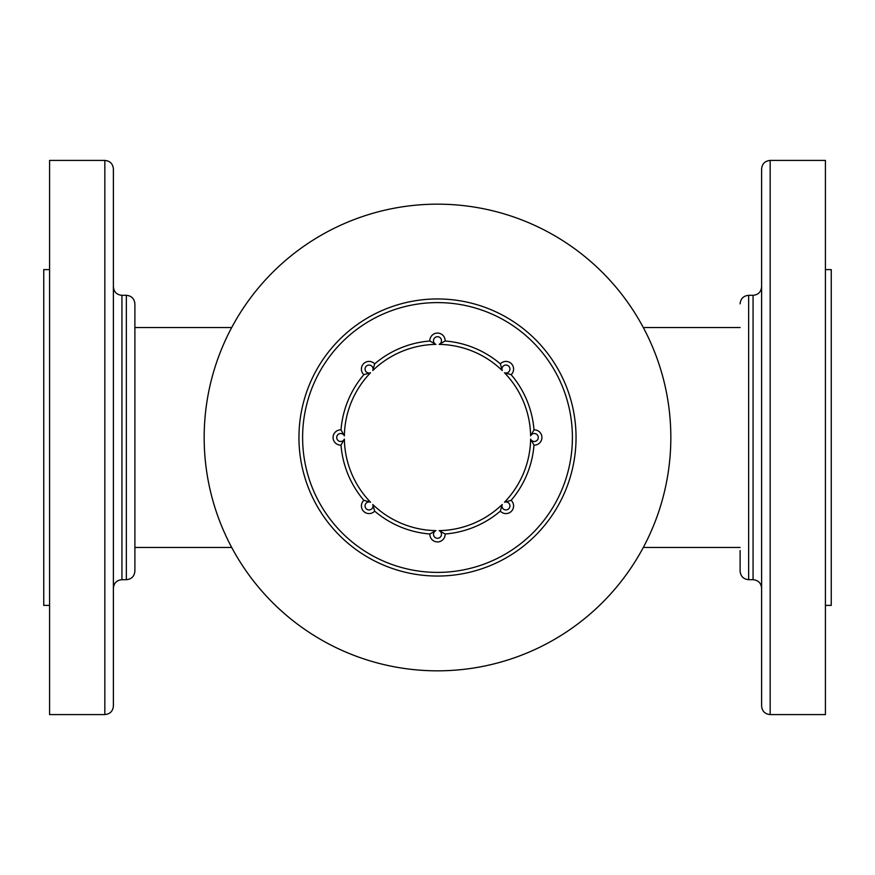 <?xml version="1.0" encoding="UTF-8"?>
<svg xmlns="http://www.w3.org/2000/svg" width="875" height="875" viewBox="0 0 875 875"><rect width="100%" height="100%" fill="white"/><g stroke="black" fill="none" stroke-linecap="round" stroke-linejoin="round"><path stroke-width="1.31" d="M643.3 547.466L740.108 547.466M204.17 437.5A233.33 233.33 0 0 0 554.17 639.57A233.33 233.33 0 0 0 554.17 235.43A233.33 233.33 0 0 0 204.17 437.5M437.5 576.045A138.545 138.545 0 0 1 298.955 437.5A138.545 138.545 0 0 1 437.5 298.955A138.545 138.545 0 0 1 576.045 437.5A138.545 138.545 0 0 1 437.5 576.045M302.608 437.5A134.892 134.892 0 0 0 504.952 554.323A134.892 134.892 0 0 0 504.952 320.677A134.892 134.892 0 0 0 302.608 437.5M104.836 714.58L49.58 714.58L49.58 160.42L104.836 160.42C110.031 160.923 112.875 163.767 113.389 168.962L113.389 706.038C112.875 711.233 110.031 714.077 104.836 714.58L104.836 160.42M113.389 588.23C113.892 583.045 116.736 580.191 121.931 579.688L121.931 295.312C116.736 294.809 113.892 291.955 113.389 286.77L113.389 706.038M113.389 183.017L113.389 252.295M126.35 579.688L126.35 295.312C131.545 295.816 134.389 298.67 134.892 303.855L134.892 571.145C134.389 576.33 131.545 579.184 126.35 579.688L121.931 579.688M49.58 605.391L43.75 605.391L43.75 269.609L49.58 269.609M825.42 714.58L825.42 160.42L770.164 160.42L770.164 714.58L825.42 714.58M770.164 160.42C764.969 160.923 762.125 163.767 761.611 168.962L761.611 706.038C762.125 711.233 764.969 714.077 770.164 714.58M761.611 653.909L761.611 606.047M753.069 295.312L753.069 579.688L748.65 579.688L748.65 295.312L753.069 295.312C758.264 294.809 761.108 291.955 761.611 286.77L761.611 486.817M761.611 556.084L761.611 588.23C761.108 583.045 758.264 580.191 753.069 579.688M740.108 550.517L740.108 571.145C740.611 576.33 743.455 579.184 748.65 579.688M825.42 269.609L831.25 269.609L831.25 605.391L825.42 605.391M502.228 370.519L500.336 363.869A7.634 7.634 0 0 1 511.35 363.65A7.634 7.634 0 0 1 511.131 374.664A96.797 96.797 0 0 1 533.991 429.866A7.634 7.634 0 0 1 541.931 437.5A7.634 7.634 0 0 1 533.991 445.134A96.797 96.797 0 0 1 511.131 500.336A7.634 7.634 0 0 1 511.35 511.35A7.634 7.634 0 0 1 500.336 511.131A96.797 96.797 0 0 1 445.134 533.991A7.634 7.634 0 0 1 437.5 541.931A7.634 7.634 0 0 1 429.866 533.991A96.797 96.797 0 0 1 374.664 511.131A7.634 7.634 0 0 1 363.65 511.35A7.634 7.634 0 0 1 363.869 500.336A96.797 96.797 0 0 1 341.009 445.134A7.634 7.634 0 0 1 333.069 437.5A7.634 7.634 0 0 1 341.009 429.866A96.797 96.797 0 0 1 363.869 374.664A7.634 7.634 0 0 1 363.65 363.65A7.634 7.634 0 0 1 374.664 363.869A96.797 96.797 0 0 1 429.866 341.009A7.634 7.634 0 0 1 437.5 333.069A7.634 7.634 0 0 1 445.134 341.009A96.797 96.797 0 0 1 500.336 363.869A7.634 7.634 0 0 1 511.35 363.65A7.634 7.634 0 0 1 511.131 374.664L504.481 372.772A3.992 3.992 0 0 0 509.906 369.556A3.992 3.992 0 0 0 505.444 365.094A3.992 3.992 0 0 0 502.228 370.519A93.155 93.155 0 0 0 439.097 344.367A3.992 3.992 0 0 0 440.65 338.253A3.992 3.992 0 0 0 434.35 338.253A3.992 3.992 0 0 0 435.914 344.367L429.866 341.009A7.634 7.634 0 0 1 437.5 333.069A7.634 7.634 0 0 1 445.134 341.009L439.097 344.367M530.633 435.914L533.991 429.866A7.634 7.634 0 0 1 541.931 437.5A7.634 7.634 0 0 1 533.991 445.134L530.633 439.086A3.992 3.992 0 0 0 536.747 440.65A3.992 3.992 0 0 0 536.747 434.35A3.992 3.992 0 0 0 530.633 435.914A93.155 93.155 0 0 0 504.481 372.772M504.481 502.228L511.131 500.336A7.634 7.634 0 0 1 511.35 511.35A7.634 7.634 0 0 1 500.336 511.131L502.228 504.481A3.992 3.992 0 0 0 505.444 509.906A3.992 3.992 0 0 0 509.906 505.444A3.992 3.992 0 0 0 504.481 502.228A93.155 93.155 0 0 0 530.633 439.086M439.097 530.633L445.134 533.991A7.634 7.634 0 0 1 437.5 541.931A7.634 7.634 0 0 1 429.866 533.991L435.914 530.633A3.992 3.992 0 0 0 434.35 536.747A3.992 3.992 0 0 0 440.65 536.747A3.992 3.992 0 0 0 439.097 530.633A93.155 93.155 0 0 0 502.228 504.481M372.772 504.481L374.664 511.131A7.634 7.634 0 0 1 363.65 511.35A7.634 7.634 0 0 1 363.869 500.336L370.519 502.228A3.992 3.992 0 0 0 365.094 505.444A3.992 3.992 0 0 0 369.556 509.906A3.992 3.992 0 0 0 372.772 504.481A93.155 93.155 0 0 0 435.914 530.633M344.367 439.086L341.009 445.134A7.634 7.634 0 0 1 333.069 437.5A7.634 7.634 0 0 1 341.009 429.866L344.367 435.914A3.992 3.992 0 0 0 338.253 434.35A3.992 3.992 0 0 0 338.253 440.65A3.992 3.992 0 0 0 344.367 439.086A93.155 93.155 0 0 0 370.519 502.228M370.519 372.772L363.869 374.664A7.634 7.634 0 0 1 363.65 363.65A7.634 7.634 0 0 1 374.664 363.869L372.772 370.519A3.992 3.992 0 0 0 369.556 365.094A3.992 3.992 0 0 0 365.094 369.556A3.992 3.992 0 0 0 370.519 372.772A93.155 93.155 0 0 0 344.367 435.914M363.869 500.336A96.797 96.797 0 0 1 341.009 445.134M429.866 533.991A96.797 96.797 0 0 1 374.664 511.131M500.336 511.131A96.797 96.797 0 0 1 445.134 533.991M533.991 445.134A96.797 96.797 0 0 1 511.131 500.336M511.131 374.664A96.797 96.797 0 0 1 533.991 429.866M445.134 341.009A96.797 96.797 0 0 1 500.336 363.869M374.664 363.869A96.797 96.797 0 0 1 429.866 341.009M341.009 429.866A96.797 96.797 0 0 1 363.869 374.664M435.914 344.367A93.155 93.155 0 0 0 372.772 370.519M231.7 327.534L134.892 327.534M231.7 547.466L134.892 547.466M643.3 327.534L740.108 327.534M126.35 295.312L121.931 295.312M748.65 295.312C743.455 295.816 740.611 298.67 740.108 303.855"/></g></svg>
